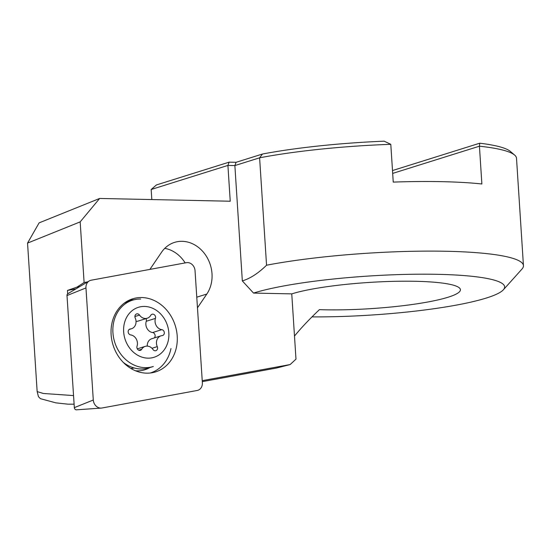 <?xml version="1.0" encoding="UTF-8"?>
<svg xmlns="http://www.w3.org/2000/svg" width="551" height="551" viewBox="0 0 551 551"><rect width="100%" height="100%" fill="white"/><g stroke="black" fill="none" stroke-linecap="round" stroke-linejoin="round"><path stroke-width="0.83" d="M294.489 336.076C300.812 328.279 309.118 319.47 319.408 309.655A90.639 13.128 -3.7 0 0 448.177 297.203A90.639 13.128 176.3 0 0 460.416 289.695A90.639 13.128 176.3 0 0 393.09 281.361A90.639 13.128 176.3 0 0 291.761 293.883L253.529 293.077A134.947 19.547 176.3 0 1 437.632 274.329A134.947 19.547 176.3 0 1 503.373 289.785L521.997 269.04A155.093 22.46 176.3 0 0 523.45 265.651A155.093 22.46 176.3 0 0 446.448 251.27A155.093 22.46 176.3 0 0 266.553 265.21C258.323 273.262 250.244 278.496 242.33 280.92L253.529 293.077M164.777 248.349A32.227 27.419 -107.4 0 1 185.164 262.91M196.769 297.189L206.818 294.041A32.227 27.419 72.6 0 0 208.526 260.217A32.227 27.419 72.6 0 0 182.14 241.31A32.227 27.419 -107.4 0 0 174.55 242.385A32.227 27.419 -107.4 0 0 161.574 252.227L149.906 269.398M311.997 316.894A134.947 19.547 176.3 0 0 503.373 289.785M242.33 280.92L234.871 165.576L227.914 165.424L151.167 189.496L156.401 184.957L229.12 162.152L236.069 162.304L262.496 154.018A151.064 21.882 176.3 0 1 384.157 141.173L390.797 144.314L393.242 182.099A155.093 22.46 -3.7 0 1 441.943 181.665A155.093 22.46 -3.7 0 1 481.87 183.979L479.432 146.194L392.677 173.4M390.797 144.314A155.093 22.46 176.3 0 0 259.604 157.813L266.553 265.21M523.45 265.651L516.507 158.254A155.093 22.46 176.3 0 0 514.627 155.079A155.093 22.46 176.3 0 0 479.432 146.194L479.742 143.205A151.064 21.882 176.3 0 1 510.398 151.449L514.627 155.079M392.491 170.562L479.742 143.205M80.177 221.874L27.55 243.094L39.114 222.866L99.648 198.456L80.177 221.874L84.103 282.525L87.692 281.871M73.545 395.584L43.302 393.469L37.151 391.589L27.55 243.094M84.103 282.525L77.044 287.099L67.449 290.439L67.67 293.835M202.231 380.651L290.129 364.569L276.581 368.02L202.3 381.643M291.761 293.883L295.983 359.142L290.129 364.569M229.12 162.152L227.914 165.424L230.235 201.225L99.648 198.456M206.818 294.041L197.465 307.809M67.449 290.439L75.948 288.869M77.044 287.099L79.757 286.603M151.167 189.496L151.814 199.558M262.496 154.018L259.604 157.813L234.871 165.576L236.069 162.304M37.151 391.589L38.494 396.741L40.45 398.683L55.837 402.85L67.863 404.165L74.109 404.179M137.323 313.815A3.024 2.569 -107.4 0 1 139.513 315.089A8.058 6.853 72.6 0 0 145.347 318.492A8.058 6.853 72.6 0 0 147.248 318.223A8.058 6.853 72.6 0 0 150.76 315.33A3.024 2.569 -107.4 0 1 152.083 314.242A3.024 2.569 -107.4 0 1 152.792 314.146A3.024 2.569 -107.4 0 1 155.444 318.395A8.058 6.853 72.6 0 0 161.787 329.656A3.024 2.569 -107.4 0 1 164.288 332.418A3.024 2.569 -107.4 0 1 162.614 335.504A3.024 2.569 -107.4 0 1 162.173 335.593A8.058 6.853 72.6 0 0 161.002 335.834A8.058 6.853 72.6 0 0 157.269 346.62A3.024 2.569 -107.4 0 1 155.871 350.67A3.024 2.569 -107.4 0 1 155.162 350.767A3.024 2.569 -107.4 0 1 152.971 349.492A8.058 6.853 72.6 0 0 147.138 346.097A8.058 6.853 72.6 0 0 145.237 346.365A8.058 6.853 72.6 0 0 141.724 349.258A3.024 2.569 -107.4 0 1 140.402 350.34A3.024 2.569 -107.4 0 1 139.692 350.443A3.024 2.569 -107.4 0 1 137.041 346.193A8.058 6.853 72.6 0 0 130.697 334.925A3.024 2.569 -107.4 0 1 128.197 332.17A3.024 2.569 -107.4 0 1 129.871 329.085A3.024 2.569 -107.4 0 1 130.311 328.995A8.058 6.853 72.6 0 0 131.482 328.754A8.058 6.853 72.6 0 0 135.215 317.961A3.024 2.569 -107.4 0 1 136.614 313.918A3.024 2.569 -107.4 0 1 137.323 313.815M145.987 318.616A3.024 2.569 -107.4 0 1 146.256 321.274A8.058 6.853 72.6 0 0 152.599 332.542A3.024 2.569 -107.4 0 1 154.996 334.801A3.024 2.569 -107.4 0 1 154.184 337.97M136.035 321.371A8.058 6.853 72.6 0 0 136.159 321.371A8.058 6.853 72.6 0 0 138.053 321.102L147.248 318.223M147.916 358.15A26.186 22.281 72.6 0 0 168.833 332.77A26.186 22.281 72.6 0 0 144.569 306.439A26.186 22.281 72.6 0 0 123.651 331.812A26.186 22.281 72.6 0 0 147.916 358.15M140.691 299.035A34.747 29.561 72.6 0 0 132.516 300.185A34.747 29.561 72.6 0 0 113.534 337.481A34.747 29.561 72.6 0 0 145.127 367.641A34.747 29.561 72.6 0 0 153.309 366.491L149.066 367.82A34.747 29.561 72.6 0 1 140.884 368.977A34.747 29.561 72.6 0 1 123.355 362.455M126.021 364.941A25.174 21.42 72.6 0 0 126.599 364.693M132.516 300.185L128.273 301.514A34.747 29.561 72.6 0 0 124.195 303.202M161.002 335.834L151.807 338.713A8.058 6.853 72.6 0 0 147.262 346.097M93.291 400.005A8.058 6.853 72.6 0 0 100.764 408.098A8.058 6.853 72.6 0 0 101.308 408.084A8.058 6.853 72.6 0 0 101.963 408.002L197.141 390.487A8.058 6.853 72.6 0 0 202.369 382.773L195.04 270.693A8.058 6.853 72.6 0 0 187.567 262.593A8.058 6.853 72.6 0 0 186.369 262.689L91.191 280.204A8.058 6.853 72.6 0 0 89.248 280.934A8.058 6.853 72.6 0 0 85.963 287.925L93.291 400.005L74.337 407.644L67.002 295.563A2.17 1.846 -107.4 0 1 67.89 293.683L89.248 280.934M76.644 409.806A2.17 1.846 -107.4 0 1 74.337 407.644M134.327 299.689A37.764 32.13 72.6 0 0 127.722 300.922M146.642 373.158A38.294 32.578 -107.4 0 1 112.115 341.524A38.294 32.578 -107.4 0 1 130.112 299.765A38.294 32.578 -107.4 0 1 141.69 297.533A38.294 32.578 -107.4 0 1 176.816 332.363A38.294 32.578 -107.4 0 1 152.944 372.579A38.294 32.578 -107.4 0 1 146.642 373.158M131.854 368.433A28.197 23.989 72.6 0 0 133.184 367.682M150.32 372.993A37.764 32.13 72.6 0 0 170.975 348.528M134.905 316.536L139.513 315.089M146.256 321.274L155.444 318.395M138.7 350.202L141.724 349.258M151.966 348.287L157.269 346.62M152.599 332.542L161.787 329.656M129.457 329.257L130.311 328.995M135.45 370.761A33.053 28.122 72.6 0 0 137.165 370.851A33.053 28.122 72.6 0 0 149.844 367.579M67.002 295.563L85.963 287.925M137.309 348.852L145.237 346.365M129.113 329.498L131.482 328.754M134.375 367.972L130.835 368.461M76.493 409.82L101.308 408.084"/></g></svg>
